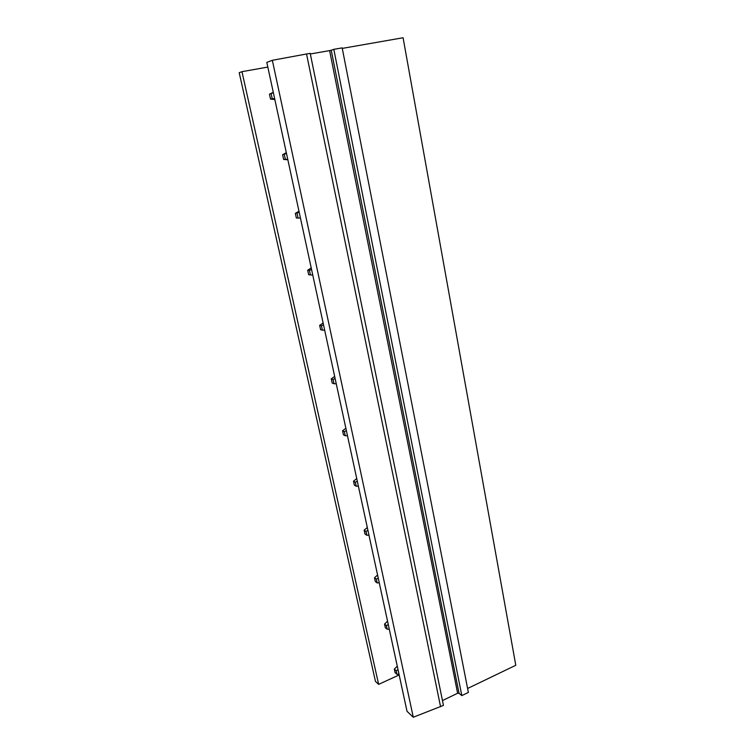 <?xml version="1.0" encoding="UTF-8"?>
<svg xmlns="http://www.w3.org/2000/svg" width="755" height="755" viewBox="0 0 755 755"><rect width="100%" height="100%" fill="white"/><g stroke="black" fill="none" stroke-linecap="round" stroke-linejoin="round"><path stroke-width="1.13" d="M267.827 67.082L241.959 71.668L378.632 684.379L399.168 674.923M413.278 717.25L272.338 60.296L266.808 62.372L407.03 711.333L413.278 717.25L443.449 705.397L310.201 53.35L306.539 53.983L440.58 706.784M272.338 60.296L306.539 53.983M442.458 700.565L457.624 693.269L459.031 693.288L461.805 695.6L468.374 692.429L342.166 47.876L333.823 49.33L461.805 695.6M310.324 53.983L329.614 50.604L457.624 693.269M459.031 693.288L331.228 50.236L329.614 50.604M331.228 50.236L333.823 49.33M467.6 688.475L515.788 665.278L403.085 37.75L342.27 48.395M241.959 71.668L239.212 72.697L375.452 681.359L378.632 684.379M273.348 92.667L269.459 94.186L273.263 92.27M274.669 98.754L272.196 98.641L271.13 93.705M274.839 99.556L270.526 99.103L269.459 94.186M270.526 99.103L272.196 98.641M286.485 153.463L282.606 154.728L286.315 152.68M287.759 159.352L285.343 159.286L284.305 154.501M287.844 159.739L283.644 159.484L282.606 154.728M283.644 159.484L285.343 159.286M299.216 212.363L295.347 213.372L298.971 211.211M300.452 218.072L298.074 218.025L297.064 213.401M298.074 218.025L296.347 217.987L295.347 213.372M311.551 269.441L309.437 270.479L307.691 270.224L311.23 267.95M312.749 274.98L310.409 274.971L309.437 270.479M310.409 274.971L308.663 274.697L307.691 270.224M323.508 324.792L321.432 325.83L319.667 325.358L323.121 322.989M324.669 330.161L322.376 330.18L321.432 325.83M322.376 330.18L320.611 329.699L319.667 325.358M335.116 378.491L333.068 379.52L331.285 378.85L334.654 376.386M336.239 383.7L333.984 383.748L333.068 379.52M333.984 383.748L332.2 383.059L331.285 378.85M346.375 430.605L344.365 431.634L342.562 430.775L345.856 428.217M347.47 435.663L345.252 435.739L344.365 431.634M345.252 435.739L343.45 434.861L342.562 430.775M357.313 481.209L355.331 482.237L353.51 481.19L356.738 478.557M358.37 486.126L356.2 486.22L355.331 482.237M356.2 486.22L354.369 485.163L353.51 481.19M367.93 530.369L365.986 531.388L364.146 530.18L367.308 527.462M368.959 535.135L366.826 535.257L365.986 531.388M366.826 535.257L364.986 534.03L364.146 530.18M378.255 578.141L376.339 579.16L374.489 577.783L377.575 574.999M379.255 582.775L377.151 582.917L376.339 579.16M377.151 582.917L375.301 581.539L374.489 577.783M388.287 624.583L386.4 625.593L384.54 624.074L387.56 621.223M389.259 629.094L387.192 629.255L386.4 625.593M387.192 629.255L385.333 627.726L384.54 624.074M398.045 669.751L396.186 670.761L394.318 669.1L397.281 666.184M398.999 674.139L396.96 674.319L396.186 670.761M396.96 674.319L395.091 672.648L394.318 669.1"/></g></svg>

